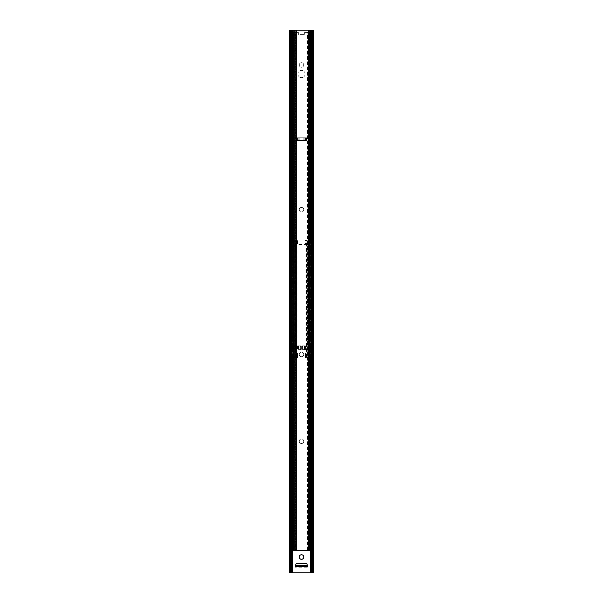 <?xml version="1.0" encoding="UTF-8"?>
<svg xmlns="http://www.w3.org/2000/svg" width="603" height="603" viewBox="0 0 603 603"><rect width="100%" height="100%" fill="white"/><g stroke="black" fill="none" stroke-linecap="round" stroke-linejoin="round"><path stroke-width="0.45" stroke-dasharray="3.02 2.26" d="M290.42 30.15L291.023 30.15L290.42 30.15L290.495 572.85M312.505 572.85L312.58 30.15L309.188 30.15L309.46 31.959L309 31.959L309.46 31.959L309.46 549.461L309.188 31.959L304.666 31.959L304.666 34.401L304.666 31.959L298.334 31.959L298.334 34.401L304.666 34.401L298.334 34.401L298.334 31.959L293.812 31.959L309.188 31.959L307.869 31.959L307.869 550.238L309.46 550.238L309.46 31.959M289.289 572.85L313.711 572.85M289.289 30.15L293.812 30.15L293.812 32.411L298.334 32.411M294.686 548.428L294.686 31.959L295.131 31.959L295.131 550.23L294.686 548.428L293.812 548.428L293.812 32.411M303.761 64.973A2.261 2.261 0 0 1 301.5 67.235A2.261 2.261 0 0 1 299.239 64.973A2.261 2.261 0 0 1 301.5 62.712A2.261 2.261 0 0 1 303.761 64.973A2.261 2.261 0 0 1 301.5 67.235A2.261 2.261 0 0 1 299.239 64.973A2.261 2.261 0 0 1 301.5 62.712A2.261 2.261 0 0 1 303.761 64.973M303.761 209.693A2.261 2.261 0 0 1 301.5 211.954A2.261 2.261 0 0 1 299.239 209.693A2.261 2.261 0 0 1 301.5 207.432A2.261 2.261 0 0 1 303.761 209.693A2.261 2.261 0 0 1 301.5 211.954A2.261 2.261 0 0 1 299.239 209.693A2.261 2.261 0 0 1 301.5 207.432A2.261 2.261 0 0 1 303.761 209.693M303.761 354.413A2.261 2.261 0 0 1 301.5 356.675A2.261 2.261 0 0 1 299.239 354.413A2.261 2.261 0 0 1 301.5 352.152A2.261 2.261 0 0 1 303.761 354.413A2.261 2.261 0 0 1 301.5 356.675A2.261 2.261 0 0 1 299.239 354.413A2.261 2.261 0 0 1 301.5 352.152A2.261 2.261 0 0 1 303.761 354.413M303.761 441.245A2.261 2.261 0 0 1 301.5 443.507A2.261 2.261 0 0 1 299.239 441.245A2.261 2.261 0 0 1 301.5 438.984A2.261 2.261 0 0 1 303.761 441.245A2.261 2.261 0 0 1 301.5 443.507A2.261 2.261 0 0 1 299.239 441.245A2.261 2.261 0 0 1 301.5 438.984A2.261 2.261 0 0 1 303.761 441.245M305.118 74.018A3.618 3.618 0 0 1 301.5 77.636A3.618 3.618 0 0 1 297.882 74.018A3.618 3.618 0 0 1 301.5 70.4A3.618 3.618 0 0 1 305.118 74.018A3.618 3.618 0 0 1 301.5 77.636A3.618 3.618 0 0 1 297.882 74.018A3.618 3.618 0 0 1 301.5 70.4A3.618 3.618 0 0 1 305.118 74.018M295.395 565.199L295.395 567.197L307.605 567.197L307.605 565.199L306.942 563.782A0.904 0.904 0 0 0 306.128 563.262L296.872 563.262A0.904 0.904 0 0 0 296.058 563.782L295.395 565.199M303.761 557.021A2.261 2.261 0 0 1 301.5 559.283A2.261 2.261 0 0 1 299.239 557.021A2.261 2.261 0 0 1 301.5 554.76A2.261 2.261 0 0 1 303.761 557.021M295.395 567.197L295.395 565.614L295.395 566.745L307.605 566.745L307.605 565.614L307.605 567.197M295.395 565.614L307.605 565.614M293.812 30.828L309.188 30.828M308.321 30.828L294.754 30.828M312.301 572.85L312.301 30.15L313.711 30.15M312.301 572.782L312.58 30.15M291.641 348.534L294.264 348.534A0.452 0.452 0 0 0 294.716 348.082L294.716 347.177A0.452 0.452 0 0 0 294.264 346.725L293.54 346.725M292.04 357.579L297.43 357.579L297.43 353.056L305.57 353.056L297.43 353.056L297.43 357.579L296.148 357.579L296.148 239.994L293.54 239.994M291.641 337.68L294.264 337.68A0.452 0.452 0 0 0 294.716 337.228L294.716 336.323A0.452 0.452 0 0 0 294.264 335.871L293.54 335.871M291.641 346.725L292.591 346.725L292.591 337.68M291.641 326.826L294.264 326.826A0.452 0.452 0 0 0 294.716 326.374L294.716 325.469A0.452 0.452 0 0 0 294.264 325.017L293.54 325.017M291.641 335.871L292.591 335.871L292.591 326.826M291.641 315.972L294.264 315.972A0.452 0.452 0 0 0 294.716 315.52L294.716 314.615A0.452 0.452 0 0 0 294.264 314.163L293.54 314.163M291.641 325.017L292.591 325.017L292.591 315.972M291.641 305.118L294.264 305.118A0.452 0.452 0 0 0 294.716 304.666L294.716 303.761A0.452 0.452 0 0 0 294.264 303.309L293.54 303.309M291.641 314.163L292.591 314.163L292.591 305.118M291.641 294.264L294.264 294.264A0.452 0.452 0 0 0 294.716 293.812L294.716 292.907A0.452 0.452 0 0 0 294.264 292.455L293.54 292.455M291.641 303.309L292.591 303.309L292.591 294.264M291.641 283.41L294.264 283.41A0.452 0.452 0 0 0 294.716 282.958L294.716 282.053A0.452 0.452 0 0 0 294.264 281.601L293.54 281.601M291.641 292.455L292.591 292.455L292.591 283.41M291.641 272.556L294.264 272.556A0.452 0.452 0 0 0 294.716 272.104L294.716 271.199A0.452 0.452 0 0 0 294.264 270.747L293.54 270.747M291.641 281.601L292.591 281.601L292.591 272.556M291.641 261.702L294.264 261.702A0.452 0.452 0 0 0 294.716 261.25L294.716 260.345A0.452 0.452 0 0 0 294.264 259.893L293.54 259.893M291.641 270.747L292.591 270.747L292.591 261.702M291.641 249.039L292.591 249.039L292.591 239.994L293.035 239.994M292.04 239.994L297.008 239.994L296.578 239.994L296.578 357.579L296.126 357.579L296.126 239.994L295.696 239.994L295.696 357.579L295.266 357.579L295.266 239.994L295.266 357.579L293.54 357.579M291.641 250.848L294.264 250.848A0.452 0.452 0 0 0 294.716 250.396L294.716 249.491A0.452 0.452 0 0 0 294.264 249.039L293.54 249.039M291.641 259.893L292.591 259.893L292.591 250.848M293.54 348.534L294.264 348.534A0.452 0.452 0 0 0 294.716 348.082L294.716 347.177A0.452 0.452 0 0 0 294.264 346.725L292.591 346.725M293.54 337.68L294.264 337.68A0.452 0.452 0 0 0 294.716 337.228L294.716 336.323A0.452 0.452 0 0 0 294.264 335.871L292.591 335.871M293.54 326.826L294.264 326.826A0.452 0.452 0 0 0 294.716 326.374L294.716 325.469A0.452 0.452 0 0 0 294.264 325.017L292.591 325.017M293.54 315.972L294.264 315.972A0.452 0.452 0 0 0 294.716 315.52L294.716 314.615A0.452 0.452 0 0 0 294.264 314.163L292.591 314.163M293.54 305.118L294.264 305.118A0.452 0.452 0 0 0 294.716 304.666L294.716 303.761A0.452 0.452 0 0 0 294.264 303.309L292.591 303.309M293.54 294.264L294.264 294.264A0.452 0.452 0 0 0 294.716 293.812L294.716 292.907A0.452 0.452 0 0 0 294.264 292.455L292.591 292.455M293.54 283.41L294.264 283.41A0.452 0.452 0 0 0 294.716 282.958L294.716 282.053A0.452 0.452 0 0 0 294.264 281.601L292.591 281.601M293.54 272.556L294.264 272.556A0.452 0.452 0 0 0 294.716 272.104L294.716 271.199A0.452 0.452 0 0 0 294.264 270.747L292.591 270.747M293.54 250.848L294.264 250.848A0.452 0.452 0 0 0 294.716 250.396L294.716 249.491A0.452 0.452 0 0 0 294.264 249.039L292.591 249.039M293.54 261.702L294.264 261.702A0.452 0.452 0 0 0 294.716 261.25L294.716 260.345A0.452 0.452 0 0 0 294.264 259.893L292.591 259.893M292.591 348.534L292.591 357.579L293.035 357.579M309.46 357.579L307.734 357.579L307.734 239.994L307.304 239.994L307.304 357.579L306.874 357.579L306.874 239.994L307.304 239.994L306.852 239.994L306.852 357.579L306.422 357.579L306.422 239.994L305.992 239.994L305.992 357.579L305.57 357.579L305.57 353.056L305.57 357.579L307.734 357.579L307.734 239.994L305.57 239.994L305.57 244.516L297.43 244.516L297.43 239.994L297.008 239.994L297.43 239.994L297.43 244.516L305.57 244.516L305.57 239.994L305.992 239.994L305.992 357.579L310.96 357.579M302.457 345.821L305.435 345.821L302.148 345.821L301.771 349.619L305.435 349.619L302.457 349.619M298.251 345.821L301.229 345.821L297.942 345.821L297.565 349.619L301.229 349.619L298.251 349.619M298.349 349.619L300.475 349.619L300.475 345.821L301.229 345.821L300.852 349.619L300.377 349.619L300.377 345.821L300 349.619L298.319 349.619L298.319 345.821M304.681 349.619L305.435 349.619L304.583 349.619L304.583 345.821L304.206 349.619L302.555 349.619L304.651 349.619L304.749 345.821M311.359 249.039L308.736 249.039A0.452 0.452 0 0 0 308.284 249.491L308.284 250.396A0.452 0.452 0 0 0 308.736 250.848L311.359 250.848M309.46 239.994L310.96 239.994M309.965 357.579L310.409 357.579L310.409 348.534L308.736 348.534A0.452 0.452 0 0 1 308.284 348.082A0.452 0.452 0 0 0 308.736 348.534L309.46 348.534M308.284 347.177L308.284 348.082L308.284 347.177A0.452 0.452 0 0 1 308.736 346.725A0.452 0.452 0 0 0 308.284 347.177M311.359 346.725L309.46 346.725M310.409 346.725L310.409 337.68L308.736 337.68A0.452 0.452 0 0 1 308.284 337.228A0.452 0.452 0 0 0 308.736 337.68L309.46 337.68M308.284 336.323L308.284 337.228L308.284 336.323A0.452 0.452 0 0 1 308.736 335.871A0.452 0.452 0 0 0 308.284 336.323M311.359 335.871L309.46 335.871M310.409 335.871L310.409 326.826L308.736 326.826A0.452 0.452 0 0 1 308.284 326.374A0.452 0.452 0 0 0 308.736 326.826L309.46 326.826M308.284 325.469L308.284 326.374L308.284 325.469A0.452 0.452 0 0 1 308.736 325.017A0.452 0.452 0 0 0 308.284 325.469M311.359 325.017L309.46 325.017M310.409 325.017L310.409 315.972L308.736 315.972A0.452 0.452 0 0 1 308.284 315.52A0.452 0.452 0 0 0 308.736 315.972L309.46 315.972M308.284 314.615L308.284 315.52L308.284 314.615A0.452 0.452 0 0 1 308.736 314.163A0.452 0.452 0 0 0 308.284 314.615M311.359 314.163L309.46 314.163M310.409 314.163L310.409 305.118L308.736 305.118A0.452 0.452 0 0 1 308.284 304.666A0.452 0.452 0 0 0 308.736 305.118L309.46 305.118M308.284 303.761L308.284 304.666L308.284 303.761A0.452 0.452 0 0 1 308.736 303.309A0.452 0.452 0 0 0 308.284 303.761M311.359 303.309L309.46 303.309M310.409 303.309L310.409 294.264L308.736 294.264A0.452 0.452 0 0 1 308.284 293.812A0.452 0.452 0 0 0 308.736 294.264L309.46 294.264M308.284 292.907L308.284 293.812L308.284 292.907A0.452 0.452 0 0 1 308.736 292.455A0.452 0.452 0 0 0 308.284 292.907M311.359 292.455L309.46 292.455M310.409 292.455L310.409 283.41L308.736 283.41A0.452 0.452 0 0 1 308.284 282.958A0.452 0.452 0 0 0 308.736 283.41L309.46 283.41M308.284 282.053L308.284 282.958L308.284 282.053A0.452 0.452 0 0 1 308.736 281.601A0.452 0.452 0 0 0 308.284 282.053M311.359 281.601L309.46 281.601M310.409 281.601L310.409 272.556L308.736 272.556A0.452 0.452 0 0 1 308.284 272.104A0.452 0.452 0 0 0 308.736 272.556L309.46 272.556M308.284 271.199L308.284 272.104L308.284 271.199A0.452 0.452 0 0 1 308.736 270.747A0.452 0.452 0 0 0 308.284 271.199M311.359 270.747L309.46 270.747M310.409 270.747L310.409 261.702L308.736 261.702A0.452 0.452 0 0 1 308.284 261.25A0.452 0.452 0 0 0 308.736 261.702L309.46 261.702M308.284 260.345L308.284 261.25L308.284 260.345A0.452 0.452 0 0 1 308.736 259.893A0.452 0.452 0 0 0 308.284 260.345M311.359 259.893L309.46 259.893M309.46 249.039L308.736 249.039A0.452 0.452 0 0 0 308.284 249.491L308.284 250.396A0.452 0.452 0 0 0 308.736 250.848L309.46 250.848M310.409 348.534L311.359 348.534M310.409 337.68L311.359 337.68M310.409 326.826L311.359 326.826M310.409 315.972L311.359 315.972M310.409 305.118L311.359 305.118M310.409 294.264L311.359 294.264M310.409 283.41L311.359 283.41M310.409 272.556L311.359 272.556M310.409 261.702L311.359 261.702M310.409 249.039L310.409 239.994L309.965 239.994M298.794 345.821L298.417 349.619L298.794 345.821M303 345.821L302.623 349.619L303 345.821M304.651 345.821L305.435 345.821L304.749 349.619M295.131 31.959L294.596 31.959L294.596 550.238L293.767 550.238L293.54 31.959L294.686 31.959M293.812 548.428L293.54 31.959L293.767 550.238M295.576 550.238L308.321 550.238L295.576 550.238L295.576 31.959L308.321 31.959L308.314 548.428L307.869 550.238L308.291 550.238L308.291 31.959L307.869 31.959M294.596 550.238L308.291 550.238M293.54 549.461L293.993 550.238L294 31.959L293.54 31.959M309 31.959L309 550.23L309.46 549.461M294.596 31.959L308.291 31.959M306.867 137.786L296.133 137.786L306.867 137.786L306.867 140.499L296.133 140.499L296.133 137.786M304.214 140.499L304.214 137.786L306.475 137.786L306.475 140.499L297.829 140.499L306.867 140.499M304.214 137.786L296.525 137.786L296.525 140.499L297.829 140.499L296.133 140.499M294.754 31.959L295.576 31.959M296.525 140.499L306.475 140.499M305.389 140.499L305.389 137.786L296.525 137.786M305.389 137.786L306.475 137.786M298.786 137.786L298.786 140.499M308.321 550.238L308.321 30.15L294.754 30.15L295.885 30.15L295.885 550.238L294.754 550.238L294.754 30.15M295.885 42.316L295.885 49.642L295.885 42.316L294.754 42.316L294.754 49.642L295.885 49.642M295.885 35.441L295.885 38.426L295.885 35.441L294.754 35.441L294.754 38.426L294.754 35.441M295.885 162.071L295.885 165.056L295.885 162.071L294.754 162.071L294.754 165.056L294.754 162.071M295.885 288.701L295.885 291.686L295.885 288.701L294.754 288.701L294.754 291.686L294.754 288.701M295.885 415.331L295.885 418.316L295.885 415.331L294.754 415.331L294.754 418.316L294.754 415.331M295.885 541.961L295.885 544.946L295.885 541.961L294.754 541.961L294.754 544.946L294.754 541.961M295.885 530.746L295.885 538.072L295.885 530.746L294.754 530.746L294.754 538.072L294.754 530.746M294.754 49.642L294.754 42.316M294.754 38.426L295.885 38.426M294.754 165.056L295.885 165.056M294.754 291.686L295.885 291.686M294.754 418.316L295.885 418.316M294.754 544.946L295.885 544.946M294.754 538.072L295.885 538.072M289.719 572.85L289.719 30.15M292.817 572.85L292.817 30.15M310.183 572.85L310.183 30.15M304.666 32.411L309.188 32.411M310.424 239.994L310.424 249.039M310.424 250.848L310.424 259.893M310.424 261.702L310.424 270.747M310.424 272.556L310.424 281.601M310.424 283.41L310.424 292.455M310.424 294.264L310.424 303.309M310.424 305.118L310.424 314.163M310.424 315.972L310.424 325.017M310.424 326.826L310.424 335.871M310.424 337.68L310.424 346.725M310.424 348.534L310.424 357.579M292.576 239.994L292.576 249.039M292.576 250.848L292.576 259.893M292.576 261.702L292.576 270.747M292.576 272.556L292.576 281.601M292.576 283.41L292.576 292.455M292.576 294.264L292.576 303.309M292.576 305.118L292.576 314.163M292.576 315.972L292.576 325.017M292.576 326.826L292.576 335.871M292.576 337.68L292.576 346.725M292.576 348.534L292.576 357.579M313.281 572.85L313.281 30.15M311.208 240.469L311.208 249.039M311.208 250.848L311.208 259.893M311.208 261.702L311.208 270.747M311.208 272.556L311.208 281.601M311.208 283.41L311.208 292.455M311.208 294.264L311.208 303.309M311.208 305.118L311.208 314.163M311.208 315.972L311.208 325.017M311.208 326.826L311.208 335.871M311.208 337.68L311.208 346.725M311.208 348.534L311.208 357.104M291.792 240.469L291.792 249.039M291.792 250.848L291.792 259.893M291.792 261.702L291.792 270.747M291.792 272.556L291.792 281.601M291.792 283.41L291.792 292.455M291.792 294.264L291.792 303.309M291.792 305.118L291.792 314.163M291.792 315.972L291.792 325.017M291.792 326.826L291.792 335.871M291.792 337.68L291.792 346.725M291.792 348.534L291.792 357.104M293.48 357.579L293.48 348.534M293.48 346.725L293.48 337.68M293.48 335.871L293.48 326.826M293.48 325.017L293.48 315.972M293.48 314.163L293.48 305.118M293.48 303.309L293.48 294.264M293.48 292.455L293.48 283.41M293.48 281.601L293.48 272.556M293.48 270.747L293.48 261.702M293.48 249.039L293.48 239.994M293.48 259.893L293.48 250.848M293.035 354.647L293.035 351.466M293.035 343.793L293.035 340.612M293.035 332.939L293.035 329.758M293.035 322.085L293.035 318.904M293.035 311.231L293.035 308.05M293.035 300.377L293.035 297.196M293.035 289.523L293.035 286.342M293.035 278.669L293.035 275.488M293.035 267.815L293.035 264.634M293.035 246.107L293.035 242.926M293.035 256.961L293.035 253.78M293.48 354.323L293.48 351.79M293.48 343.469L293.48 340.936M293.48 332.615L293.48 330.082M293.48 321.761L293.48 319.228M293.48 310.907L293.48 308.374M293.48 300.053L293.48 297.52M293.48 289.199L293.48 286.666M293.48 278.345L293.48 275.812M293.48 267.491L293.48 264.958M293.48 245.783L293.48 243.25M293.48 256.637L293.48 254.104M297.008 239.994L297.008 357.579L297.008 239.994M305.435 349.619L305.435 345.821L305.435 349.619M301.771 345.821L301.771 349.619L301.771 345.821M301.229 349.619L301.229 345.821L301.229 349.619M297.565 345.821L297.565 349.619L297.565 345.821M309.52 249.039L309.52 239.994M309.52 357.579L309.52 348.534M309.52 346.725L309.52 337.68M309.52 335.871L309.52 326.826M309.52 325.017L309.52 315.972M309.52 314.163L309.52 305.118M309.52 303.309L309.52 294.264M309.52 292.455L309.52 283.41M309.52 281.601L309.52 272.556M309.52 270.747L309.52 261.702M309.52 259.893L309.52 250.848M310.409 259.893L310.409 250.848M309.965 354.647L309.965 351.466M309.965 343.793L309.965 340.612M309.965 332.939L309.965 329.758M309.965 322.085L309.965 318.904M309.965 311.231L309.965 308.05M309.965 300.377L309.965 297.196M309.965 289.523L309.965 286.342M309.965 278.669L309.965 275.488M309.965 267.815L309.965 264.634M309.965 256.961L309.965 253.78M309.965 246.107L309.965 242.926M309.52 354.323L309.52 351.79M309.52 343.469L309.52 340.936M309.52 332.615L309.52 330.082M309.52 321.761L309.52 319.228M309.52 310.907L309.52 308.374M309.52 300.053L309.52 297.52M309.52 289.199L309.52 286.666M309.52 278.345L309.52 275.812M309.52 267.491L309.52 264.958M309.52 256.637L309.52 254.104M309.52 245.783L309.52 243.25M302.525 345.821L302.525 349.619M309.188 548.428L308.314 548.428M294.709 550.238L294.709 31.959M295.5 550.238L295.5 31.959M307.5 550.238L307.5 31.959M309.233 550.238L309.233 31.959M307.424 550.238L307.424 31.959M297.701 140.499L297.701 137.786M305.299 137.786L305.299 140.499M303.822 140.499L303.822 137.786M297.611 140.499L297.611 137.786M299.178 140.499L299.178 137.786M296.337 550.238L296.337 30.15M309.46 351.851A1.794 1.794 0 0 0 309.46 354.262M310.914 354.85A1.794 1.794 0 0 0 311.359 354.76M311.917 354.451A1.794 1.794 0 0 0 311.917 351.662M311.359 351.353A1.794 1.794 0 0 0 310.914 351.263M309.46 340.996A1.794 1.794 0 0 0 309.46 343.409M310.914 343.996A1.794 1.794 0 0 0 311.359 343.906M311.917 343.597A1.794 1.794 0 0 0 311.917 340.808M311.359 340.499A1.794 1.794 0 0 0 310.914 340.409M309.46 330.143A1.794 1.794 0 0 0 309.46 332.555M310.914 333.142A1.794 1.794 0 0 0 311.359 333.052M311.917 332.743A1.794 1.794 0 0 0 311.917 329.954M311.359 329.645A1.794 1.794 0 0 0 310.914 329.555M309.46 319.289A1.794 1.794 0 0 0 309.46 321.701M310.914 322.288A1.794 1.794 0 0 0 311.359 322.198M311.917 321.889A1.794 1.794 0 0 0 311.917 319.1M311.359 318.791A1.794 1.794 0 0 0 310.914 318.701M309.46 308.435A1.794 1.794 0 0 0 309.46 310.846M310.914 311.434A1.794 1.794 0 0 0 311.359 311.344M311.917 311.035A1.794 1.794 0 0 0 311.917 308.246M311.359 307.937A1.794 1.794 0 0 0 310.914 307.847M309.46 297.581A1.794 1.794 0 0 0 309.46 299.993M310.914 300.58A1.794 1.794 0 0 0 311.359 300.49M311.917 300.181A1.794 1.794 0 0 0 311.917 297.392M311.359 297.083A1.794 1.794 0 0 0 310.914 296.993M309.46 286.726A1.794 1.794 0 0 0 309.46 289.139M310.914 289.726A1.794 1.794 0 0 0 311.359 289.636M311.917 289.327A1.794 1.794 0 0 0 311.917 286.538M311.359 286.229A1.794 1.794 0 0 0 310.914 286.139M309.46 275.873A1.794 1.794 0 0 0 309.46 278.284M310.914 278.872A1.794 1.794 0 0 0 311.359 278.782M311.917 278.473A1.794 1.794 0 0 0 311.917 275.684M311.359 275.375A1.794 1.794 0 0 0 310.914 275.285M309.46 265.019A1.794 1.794 0 0 0 309.46 267.43M310.914 268.018A1.794 1.794 0 0 0 311.359 267.928M311.917 267.619A1.794 1.794 0 0 0 311.917 264.83M311.359 264.521A1.794 1.794 0 0 0 310.914 264.431M309.46 254.165A1.794 1.794 0 0 0 309.46 256.577M310.914 257.164A1.794 1.794 0 0 0 311.359 257.074M311.917 256.765A1.794 1.794 0 0 0 311.917 253.976M311.359 253.667A1.794 1.794 0 0 0 310.914 253.577M309.46 243.311A1.794 1.794 0 0 0 309.46 245.722M310.914 246.31A1.794 1.794 0 0 0 311.359 246.22M311.917 245.911A1.794 1.794 0 0 0 311.917 243.122M311.359 242.813A1.794 1.794 0 0 0 310.914 242.723M293.54 354.262A1.794 1.794 0 0 0 293.54 351.851M292.086 351.263A1.794 1.794 0 0 0 291.641 351.353M291.023 351.707A1.794 1.794 0 0 0 291.023 354.406M291.641 354.76A1.794 1.794 0 0 0 292.086 354.85M293.54 343.409A1.794 1.794 0 0 0 293.54 340.996M292.086 340.409A1.794 1.794 0 0 0 291.641 340.499M291.023 340.853A1.794 1.794 0 0 0 291.023 343.552M291.641 343.906A1.794 1.794 0 0 0 292.086 343.996M293.54 332.555A1.794 1.794 0 0 0 293.54 330.143M292.086 329.555A1.794 1.794 0 0 0 291.641 329.645M291.023 329.999A1.794 1.794 0 0 0 291.023 332.698M291.641 333.052A1.794 1.794 0 0 0 292.086 333.142M293.54 321.701A1.794 1.794 0 0 0 293.54 319.289M292.086 318.701A1.794 1.794 0 0 0 291.641 318.791M291.023 319.145A1.794 1.794 0 0 0 291.023 321.844M291.641 322.198A1.794 1.794 0 0 0 292.086 322.288M293.54 310.846A1.794 1.794 0 0 0 293.54 308.435M292.086 307.847A1.794 1.794 0 0 0 291.641 307.937M291.023 308.291A1.794 1.794 0 0 0 291.023 310.99M291.641 311.344A1.794 1.794 0 0 0 292.086 311.434M293.54 299.993A1.794 1.794 0 0 0 293.54 297.581M292.086 296.993A1.794 1.794 0 0 0 291.641 297.083M291.023 297.437A1.794 1.794 0 0 0 291.023 300.136M291.641 300.49A1.794 1.794 0 0 0 292.086 300.58M293.54 289.139A1.794 1.794 0 0 0 293.54 286.726M292.086 286.139A1.794 1.794 0 0 0 291.641 286.229M291.023 286.583A1.794 1.794 0 0 0 291.023 289.282M291.641 289.636A1.794 1.794 0 0 0 292.086 289.726M293.54 278.284A1.794 1.794 0 0 0 293.54 275.873M292.086 275.285A1.794 1.794 0 0 0 291.641 275.375M291.023 275.729A1.794 1.794 0 0 0 291.023 278.428M291.641 278.782A1.794 1.794 0 0 0 292.086 278.872M293.54 267.43A1.794 1.794 0 0 0 293.54 265.019M292.086 264.431A1.794 1.794 0 0 0 291.641 264.521M291.023 264.875A1.794 1.794 0 0 0 291.023 267.574M291.641 267.928A1.794 1.794 0 0 0 292.086 268.018M293.54 256.577A1.794 1.794 0 0 0 293.54 254.165M292.086 253.577A1.794 1.794 0 0 0 291.641 253.667M291.023 254.021A1.794 1.794 0 0 0 291.023 256.72M291.641 257.074A1.794 1.794 0 0 0 292.086 257.164M293.54 245.722A1.794 1.794 0 0 0 293.54 243.311M292.086 242.723A1.794 1.794 0 0 0 291.641 242.813M291.023 243.167A1.794 1.794 0 0 0 291.023 245.866M291.641 246.22A1.794 1.794 0 0 0 292.086 246.31M308.404 31.959L308.404 550.238"/><path stroke-width="0.9" d="M290.495 572.85L289.289 572.85L289.289 30.15L290.216 30.15L290.216 571.614L291.023 572.601L290.495 572.85M312.58 572.85L290.42 572.85M313.666 572.85L311.917 572.564L312.686 571.041L313.711 572.85L313.711 30.15L311.208 30.15L311.208 240.469M289.334 572.85L290.216 571.614M291.023 572.601L291.023 30.15L293.812 30.15L293.812 31.959M291.023 30.15L290.216 30.15M311.208 30.15L309.188 30.15L309.188 30.828L308.321 30.828M295.395 565.614L296.058 563.782A0.904 0.904 0 0 1 296.872 563.262L306.128 563.262A0.904 0.904 0 0 1 306.942 563.782L307.605 566.745L295.395 566.745L295.395 565.614L307.605 565.614M303.761 557.021A2.261 2.261 0 0 1 301.5 559.283A2.261 2.261 0 0 1 299.239 557.021A2.261 2.261 0 0 1 301.5 554.76A2.261 2.261 0 0 1 303.761 557.021M294.754 30.828L293.812 30.828M309.188 31.959L309.188 30.828M312.686 571.041L312.686 30.15M311.917 572.564L311.917 30.15M293.48 351.79L293.48 348.534L291.641 348.534L291.641 355.318A2.261 0.399 -90 0 0 292.04 357.579L293.54 357.579M292.086 346.725L292.086 337.68L291.641 337.68L291.641 346.725L293.035 346.725L293.035 343.793M292.086 335.871L292.086 326.826L291.641 326.826L291.641 335.871L293.035 335.871L293.035 332.939M292.086 325.017L292.086 315.972L291.641 315.972L291.641 325.017L293.035 325.017L293.035 322.085M292.086 314.163L292.086 305.118L291.641 305.118L291.641 314.163L293.035 314.163L293.035 311.231M292.086 303.309L292.086 294.264L291.641 294.264L291.641 303.309L293.035 303.309L293.035 300.377M292.086 292.455L292.086 283.41L291.641 283.41L291.641 292.455L293.035 292.455L293.035 289.523M292.086 281.601L292.086 272.556L291.641 272.556L291.641 281.601L293.035 281.601L293.035 278.669M292.086 270.747L292.086 261.702L291.641 261.702L291.641 270.747L293.035 270.747L293.035 267.815M291.641 242.255A2.261 0.399 -90 0 1 292.04 239.994L292.485 239.994A2.261 0.399 90 0 0 292.086 242.255L292.086 249.039L291.641 249.039L291.641 242.255L292.086 242.255M292.086 259.893L292.086 250.848L291.641 250.848L291.641 259.893L293.035 259.893L293.035 256.961M292.086 348.534L292.086 355.318A2.261 0.399 90 0 0 292.485 357.579M292.086 337.68L293.54 337.68M292.086 326.826L293.54 326.826M292.086 315.972L293.54 315.972M292.086 305.118L293.54 305.118M292.086 294.264L293.54 294.264M292.086 283.41L293.54 283.41M292.086 272.556L293.54 272.556M292.086 261.702L293.54 261.702M292.086 249.039L293.035 249.039L293.035 246.107M292.485 239.994L293.54 239.994M292.086 250.848L293.54 250.848M293.54 346.725L293.035 346.725M293.54 335.871L293.035 335.871M293.54 325.017L293.035 325.017M293.54 314.163L293.035 314.163M293.54 303.309L293.035 303.309M293.54 292.455L293.035 292.455M293.54 281.601L293.035 281.601M293.54 270.747L293.035 270.747M293.54 249.039L293.035 249.039M293.54 259.893L293.035 259.893M310.914 250.848L311.359 250.848L311.359 259.893L310.914 259.893L310.914 250.848L309.46 250.848M309.965 351.466L309.965 348.534L311.359 348.534L311.359 355.318A2.261 0.399 90 0 1 310.96 357.579L310.515 357.579A2.261 0.399 -90 0 0 310.914 355.318L311.359 355.318M309.965 348.534L309.46 348.534M311.359 337.68L311.359 346.725L310.914 346.725L310.914 337.68L311.359 337.68M311.359 326.826L311.359 335.871L310.914 335.871L310.914 326.826L311.359 326.826M311.359 315.972L311.359 325.017L310.914 325.017L310.914 315.972L311.359 315.972M311.359 305.118L311.359 314.163L310.914 314.163L310.914 305.118L311.359 305.118M311.359 294.264L311.359 303.309L310.914 303.309L310.914 294.264L311.359 294.264M311.359 283.41L311.359 292.455L310.914 292.455L310.914 283.41L311.359 283.41M311.359 272.556L311.359 281.601L310.914 281.601L310.914 272.556L311.359 272.556M311.359 261.702L311.359 270.747L310.914 270.747L310.914 261.702L311.359 261.702M311.359 242.255L311.359 249.039L310.914 249.039L310.914 242.255A2.261 0.399 -90 0 0 310.515 239.994L310.96 239.994A2.261 0.399 90 0 1 311.359 242.255L310.914 242.255M309.46 357.579L310.515 357.579M310.914 348.534L310.914 355.318M309.965 340.612L309.965 337.68L310.914 337.68M309.46 346.725L310.914 346.725M309.965 329.758L309.965 326.826L310.914 326.826M309.46 335.871L310.914 335.871M309.965 318.904L309.965 315.972L310.914 315.972M309.46 325.017L310.914 325.017M309.965 308.05L309.965 305.118L310.914 305.118M309.46 314.163L310.914 314.163M309.965 297.196L309.965 294.264L310.914 294.264M309.46 303.309L310.914 303.309M309.965 286.342L309.965 283.41L310.914 283.41M309.46 292.455L310.914 292.455M309.965 275.488L309.965 272.556L310.914 272.556M309.46 281.601L310.914 281.601M309.965 264.634L309.965 261.702L310.914 261.702M309.46 270.747L310.914 270.747M309.46 259.893L310.914 259.893M309.46 249.039L310.914 249.039M309.965 242.926L309.965 239.994L310.515 239.994M309.965 337.68L309.46 337.68M309.965 326.826L309.46 326.826M309.965 315.972L309.46 315.972M309.965 305.118L309.46 305.118M309.965 294.264L309.46 294.264M309.965 283.41L309.46 283.41M309.965 272.556L309.46 272.556M309.965 261.702L309.46 261.702M309.965 239.994L309.46 239.994M295.885 550.238L296.337 550.238L296.337 30.15L295.885 30.15L295.885 550.238L293.54 550.238L293.54 31.959L294.754 31.959M308.321 31.959L309.46 31.959L309.46 550.238L308.321 550.238L308.321 30.15L296.337 30.15M296.337 550.238L308.321 550.238M294.754 550.238L294.754 30.15L295.885 30.15M310.424 30.15L310.424 239.994M310.424 249.039L310.424 250.848M310.424 259.893L310.424 261.702M310.424 270.747L310.424 272.556M310.424 281.601L310.424 283.41M310.424 292.455L310.424 294.264M310.424 303.309L310.424 305.118M310.424 314.163L310.424 315.972M310.424 325.017L310.424 326.826M310.424 335.871L310.424 337.68M310.424 346.725L310.424 348.534M310.424 357.579L310.424 572.85M292.576 30.15L292.576 239.994M292.576 249.039L292.576 250.848M292.576 259.893L292.576 261.702M292.576 270.747L292.576 272.556M292.576 281.601L292.576 283.41M292.576 292.455L292.576 294.264M292.576 303.309L292.576 305.118M292.576 314.163L292.576 315.972M292.576 325.017L292.576 326.826M292.576 335.871L292.576 337.68M292.576 346.725L292.576 348.534M292.576 357.579L292.576 572.85M306.942 566.745L306.942 565.614M306.128 566.745L306.128 565.614M296.872 566.745L296.872 565.614M296.058 566.745L296.058 565.614M311.208 249.039L311.208 250.848M311.208 259.893L311.208 261.702M311.208 270.747L311.208 272.556M311.208 281.601L311.208 283.41M311.208 292.455L311.208 294.264M311.208 303.309L311.208 305.118M311.208 314.163L311.208 315.972M311.208 325.017L311.208 326.826M311.208 335.871L311.208 337.68M311.208 346.725L311.208 348.534M311.208 357.104L311.208 572.85M291.792 30.15L291.792 240.469M291.792 249.039L291.792 250.848M291.792 259.893L291.792 261.702M291.792 270.747L291.792 272.556M291.792 281.601L291.792 283.41M291.792 292.455L291.792 294.264M291.792 303.309L291.792 305.118M291.792 314.163L291.792 315.972M291.792 325.017L291.792 326.826M291.792 335.871L291.792 337.68M291.792 346.725L291.792 348.534M291.792 357.104L291.792 572.85M292.086 355.318L291.641 355.318M293.035 357.579L293.035 354.647M293.035 351.466L293.035 348.534M293.035 340.612L293.035 337.68M293.035 329.758L293.035 326.826M293.035 318.904L293.035 315.972M293.035 308.05L293.035 305.118M293.035 297.196L293.035 294.264M293.035 286.342L293.035 283.41M293.035 275.488L293.035 272.556M293.035 264.634L293.035 261.702M293.035 242.926L293.035 239.994M293.035 253.78L293.035 250.848M293.48 357.579L293.48 354.323M293.48 346.725L293.48 343.469M293.48 340.936L293.48 337.68M293.48 335.871L293.48 332.615M293.48 330.082L293.48 326.826M293.48 325.017L293.48 321.761M293.48 319.228L293.48 315.972M293.48 314.163L293.48 310.907M293.48 308.374L293.48 305.118M293.48 303.309L293.48 300.053M293.48 297.52L293.48 294.264M293.48 292.455L293.48 289.199M293.48 286.666L293.48 283.41M293.48 281.601L293.48 278.345M293.48 275.812L293.48 272.556M293.48 270.747L293.48 267.491M293.48 264.958L293.48 261.702M293.48 249.039L293.48 245.783M293.48 243.25L293.48 239.994M293.48 259.893L293.48 256.637M293.48 254.104L293.48 250.848M309.965 357.579L309.965 354.647M309.965 346.725L309.965 343.793M309.965 335.871L309.965 332.939M309.965 325.017L309.965 322.085M309.965 314.163L309.965 311.231M309.965 303.309L309.965 300.377M309.965 292.455L309.965 289.523M309.965 281.601L309.965 278.669M309.965 270.747L309.965 267.815M309.965 259.893L309.965 256.961M309.965 253.78L309.965 250.848M309.965 249.039L309.965 246.107M309.52 357.579L309.52 354.323M309.52 351.79L309.52 348.534M309.52 346.725L309.52 343.469M309.52 340.936L309.52 337.68M309.52 335.871L309.52 332.615M309.52 330.082L309.52 326.826M309.52 325.017L309.52 321.761M309.52 319.228L309.52 315.972M309.52 314.163L309.52 310.907M309.52 308.374L309.52 305.118M309.52 303.309L309.52 300.053M309.52 297.52L309.52 294.264M309.52 292.455L309.52 289.199M309.52 286.666L309.52 283.41M309.52 281.601L309.52 278.345M309.52 275.812L309.52 272.556M309.52 270.747L309.52 267.491M309.52 264.958L309.52 261.702M309.52 259.893L309.52 256.637M309.52 254.104L309.52 250.848M309.52 249.039L309.52 245.783M309.52 243.25L309.52 239.994M295.885 545.715L294.754 545.715M295.885 34.672L294.754 34.672M309.46 354.262A1.794 1.794 0 0 0 310.914 354.85M311.359 354.76A1.794 1.794 0 0 0 311.917 354.451M311.917 351.662A1.794 1.794 0 0 0 311.359 351.353M310.914 351.263A1.794 1.794 0 0 0 309.46 351.851M309.46 343.409A1.794 1.794 0 0 0 310.914 343.996M311.359 343.906A1.794 1.794 0 0 0 311.917 343.597M311.917 340.808A1.794 1.794 0 0 0 311.359 340.499M310.914 340.409A1.794 1.794 0 0 0 309.46 340.996M309.46 332.555A1.794 1.794 0 0 0 310.914 333.142M311.359 333.052A1.794 1.794 0 0 0 311.917 332.743M311.917 329.954A1.794 1.794 0 0 0 311.359 329.645M310.914 329.555A1.794 1.794 0 0 0 309.46 330.143M309.46 321.701A1.794 1.794 0 0 0 310.914 322.288M311.359 322.198A1.794 1.794 0 0 0 311.917 321.889M311.917 319.1A1.794 1.794 0 0 0 311.359 318.791M310.914 318.701A1.794 1.794 0 0 0 309.46 319.289M309.46 310.846A1.794 1.794 0 0 0 310.914 311.434M311.359 311.344A1.794 1.794 0 0 0 311.917 311.035M311.917 308.246A1.794 1.794 0 0 0 311.359 307.937M310.914 307.847A1.794 1.794 0 0 0 309.46 308.435M309.46 299.993A1.794 1.794 0 0 0 310.914 300.58M311.359 300.49A1.794 1.794 0 0 0 311.917 300.181M311.917 297.392A1.794 1.794 0 0 0 311.359 297.083M310.914 296.993A1.794 1.794 0 0 0 309.46 297.581M309.46 289.139A1.794 1.794 0 0 0 310.914 289.726M311.359 289.636A1.794 1.794 0 0 0 311.917 289.327M311.917 286.538A1.794 1.794 0 0 0 311.359 286.229M310.914 286.139A1.794 1.794 0 0 0 309.46 286.726M309.46 278.284A1.794 1.794 0 0 0 310.914 278.872M311.359 278.782A1.794 1.794 0 0 0 311.917 278.473M311.917 275.684A1.794 1.794 0 0 0 311.359 275.375M310.914 275.285A1.794 1.794 0 0 0 309.46 275.873M309.46 267.43A1.794 1.794 0 0 0 310.914 268.018M311.359 267.928A1.794 1.794 0 0 0 311.917 267.619M311.917 264.83A1.794 1.794 0 0 0 311.359 264.521M310.914 264.431A1.794 1.794 0 0 0 309.46 265.019M309.46 256.577A1.794 1.794 0 0 0 310.914 257.164M311.359 257.074A1.794 1.794 0 0 0 311.917 256.765M311.917 253.976A1.794 1.794 0 0 0 311.359 253.667M310.914 253.577A1.794 1.794 0 0 0 309.46 254.165M309.46 245.722A1.794 1.794 0 0 0 310.914 246.31M311.359 246.22A1.794 1.794 0 0 0 311.917 245.911M311.917 243.122A1.794 1.794 0 0 0 311.359 242.813M310.914 242.723A1.794 1.794 0 0 0 309.46 243.311M293.54 351.851A1.794 1.794 0 0 0 292.086 351.263M291.641 351.353A1.794 1.794 0 0 0 291.023 351.707M291.023 354.406A1.794 1.794 0 0 0 291.641 354.76M292.086 354.85A1.794 1.794 0 0 0 293.54 354.262M293.54 340.996A1.794 1.794 0 0 0 292.086 340.409M291.641 340.499A1.794 1.794 0 0 0 291.023 340.853M291.023 343.552A1.794 1.794 0 0 0 291.641 343.906M292.086 343.996A1.794 1.794 0 0 0 293.54 343.409M293.54 330.143A1.794 1.794 0 0 0 292.086 329.555M291.641 329.645A1.794 1.794 0 0 0 291.023 329.999M291.023 332.698A1.794 1.794 0 0 0 291.641 333.052M292.086 333.142A1.794 1.794 0 0 0 293.54 332.555M293.54 319.289A1.794 1.794 0 0 0 292.086 318.701M291.641 318.791A1.794 1.794 0 0 0 291.023 319.145M291.023 321.844A1.794 1.794 0 0 0 291.641 322.198M292.086 322.288A1.794 1.794 0 0 0 293.54 321.701M293.54 308.435A1.794 1.794 0 0 0 292.086 307.847M291.641 307.937A1.794 1.794 0 0 0 291.023 308.291M291.023 310.99A1.794 1.794 0 0 0 291.641 311.344M292.086 311.434A1.794 1.794 0 0 0 293.54 310.846M293.54 297.581A1.794 1.794 0 0 0 292.086 296.993M291.641 297.083A1.794 1.794 0 0 0 291.023 297.437M291.023 300.136A1.794 1.794 0 0 0 291.641 300.49M292.086 300.58A1.794 1.794 0 0 0 293.54 299.993M293.54 286.726A1.794 1.794 0 0 0 292.086 286.139M291.641 286.229A1.794 1.794 0 0 0 291.023 286.583M291.023 289.282A1.794 1.794 0 0 0 291.641 289.636M292.086 289.726A1.794 1.794 0 0 0 293.54 289.139M293.54 275.873A1.794 1.794 0 0 0 292.086 275.285M291.641 275.375A1.794 1.794 0 0 0 291.023 275.729M291.023 278.428A1.794 1.794 0 0 0 291.641 278.782M292.086 278.872A1.794 1.794 0 0 0 293.54 278.284M293.54 265.019A1.794 1.794 0 0 0 292.086 264.431M291.641 264.521A1.794 1.794 0 0 0 291.023 264.875M291.023 267.574A1.794 1.794 0 0 0 291.641 267.928M292.086 268.018A1.794 1.794 0 0 0 293.54 267.43M293.54 254.165A1.794 1.794 0 0 0 292.086 253.577M291.641 253.667A1.794 1.794 0 0 0 291.023 254.021M291.023 256.72A1.794 1.794 0 0 0 291.641 257.074M292.086 257.164A1.794 1.794 0 0 0 293.54 256.577M293.54 243.311A1.794 1.794 0 0 0 292.086 242.723M291.641 242.813A1.794 1.794 0 0 0 291.023 243.167M291.023 245.866A1.794 1.794 0 0 0 291.641 246.22M292.086 246.31A1.794 1.794 0 0 0 293.54 245.722"/></g></svg>
